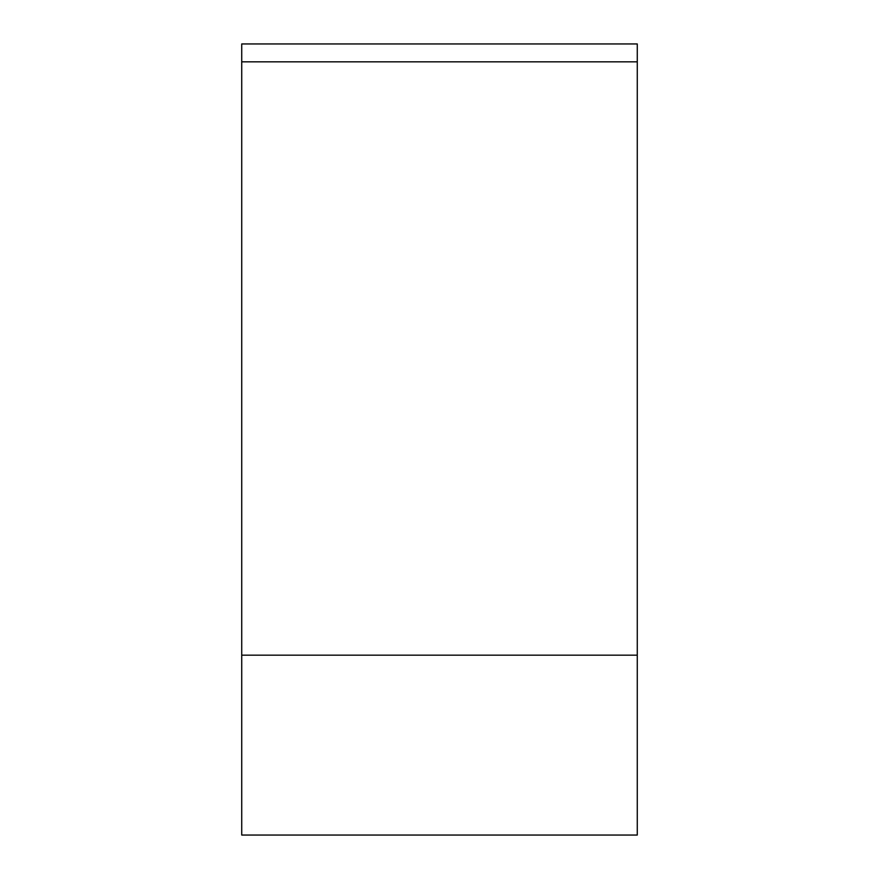<?xml version="1.0" encoding="UTF-8"?>
<svg xmlns="http://www.w3.org/2000/svg" width="879" height="879" viewBox="0 0 879 879"><rect width="100%" height="100%" fill="white"/><g stroke="black" fill="none" stroke-linecap="round" stroke-linejoin="round"><path stroke-width="1.32" d="M241.725 835.05L241.725 43.95L637.275 43.95L637.275 835.05L241.725 835.05M637.275 43.95L637.275 835.05L637.275 43.95L637.275 61.838L241.725 61.838M241.725 655.163L637.275 655.163"/></g></svg>
